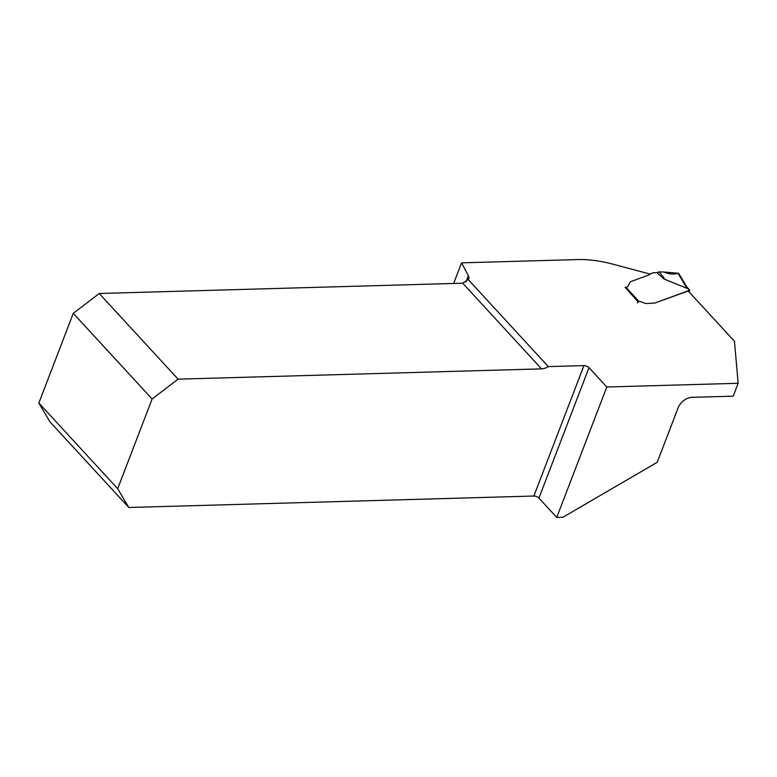 <?xml version="1.0" encoding="UTF-8"?>
<svg xmlns="http://www.w3.org/2000/svg" width="777" height="777" viewBox="0 0 777 777"><rect width="100%" height="100%" fill="white"/><g stroke="black" fill="none" stroke-linecap="round" stroke-linejoin="round"><path stroke-width="1.17" d="M650.028 274.116L649.961 274.271A3.798 1.729 -159 0 1 649.31 274.815L631.147 281.478A7.751 3.526 -159 0 0 630.4 281.857L630.4 281.857A7.751 3.526 -159 0 1 631.147 281.478L649.31 274.815A3.798 1.729 21 0 0 649.99 274.223A3.798 1.729 21 0 0 650.028 274.116A1.554 0.709 -159 0 1 650.038 274.067L613.908 264.442A77.467 35.218 21 0 0 577.69 259.567L461.557 262.849L468.366 275.728A12.393 5.633 -159 0 1 468.745 278.661A12.393 5.633 -159 0 1 468.191 279.535L548.309 366.598L583.935 365.598A3.875 1.758 -159 0 1 589.005 367.657L606.808 387.004L738.15 383.284L733.206 396.163L691.928 397.338A12.393 8.139 -42.6 0 0 678.078 407.925L657.206 462.296L562.917 517.259L556.74 517.433L538.937 498.086A3.875 1.758 21 0 0 533.867 496.027L128.807 507.498L49.981 421.833L38.85 403.03L73.281 313.335L152.107 399.009L178.079 379.157L99.252 293.492L73.281 313.335M606.808 387.004L556.74 517.433M152.107 399.009L117.677 488.704L38.85 403.03M117.677 488.704L128.807 507.498M548.309 366.598A12.393 8.139 -42.6 0 1 541.52 368.861L178.079 379.157M99.252 293.492L462.703 283.197L468.191 279.535M738.15 383.284L734.469 341.297L688.063 290.86L654.914 303.011L647.231 303.496A5.808 2.642 -159 0 1 642.336 302.311A3.875 1.758 21 0 0 639.063 301.525A3.875 1.758 -159 0 1 642.336 302.311A5.808 2.642 -159 0 0 647.231 303.496L654.914 303.011L688.179 290.986M637.334 302.845A1.554 1.02 -42.6 0 1 639.063 301.525L637.83 301.554L625.33 287.519A1.554 1.02 137.4 0 0 625.058 287.684M625.33 287.519L625.98 287.305A6.197 2.817 21 0 0 627.962 286.237A6.197 2.817 -159 0 1 625.388 287.344M627.962 286.237L630.205 282.022L627.962 286.237M461.557 262.849L453.651 283.45M689.082 291.967L689.529 290.812A1.554 1.02 -42.6 0 0 689.432 289.802L686.975 287.131M688.655 291.501L689.335 289.714L688.849 289.636A2.321 1.059 21 0 0 688.422 289.996A2.321 1.059 21 0 0 688.393 290.229L688.257 290.783M688.849 289.636L687.159 287.791L687.072 288.364L664.024 279.001L656.856 272.649L658.974 271.882C663.558 277.059 665.248 279.438 664.024 279.001M650.038 274.067A1.554 0.709 -159 0 1 650.32 273.825L653.098 272.805A1.554 0.709 -159 0 1 653.476 272.746L656.856 272.649M687.159 287.791L686.266 286.888M678.709 274.349L677.981 273.261C674.048 274.64 669.405 274.232 664.044 272.047L658.974 271.882M677.981 273.261L687.072 288.364M664.044 272.047L678.292 273.242M533.867 496.027L583.935 365.598M541.52 368.861L462.703 283.197M589.005 367.657L538.937 498.086M465.938 282.061L468.366 275.728M625.98 287.305L639.063 301.525M687.062 287.344L678.748 273.523"/></g></svg>
